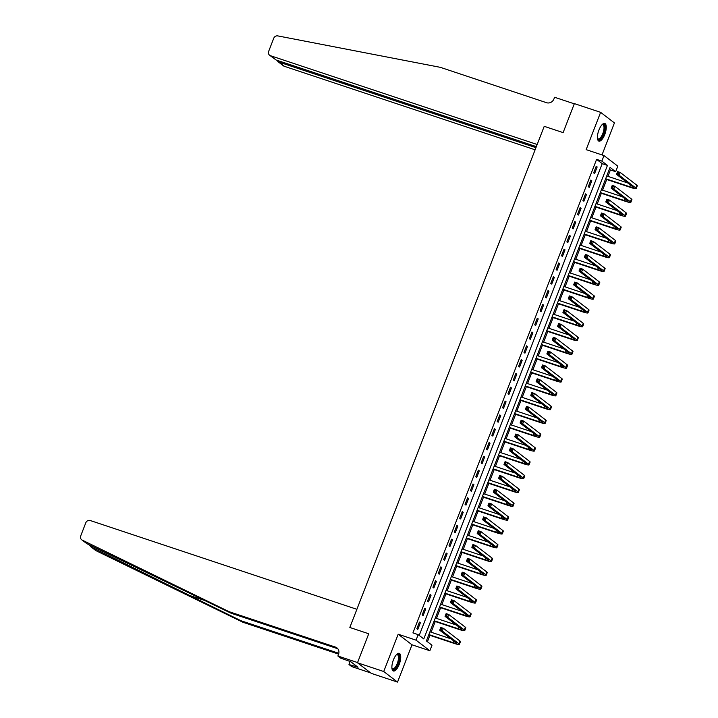 <?xml version="1.0" encoding="UTF-8"?>
<svg xmlns="http://www.w3.org/2000/svg" width="718" height="718" viewBox="0 0 718 718"><rect width="100%" height="100%" fill="white"/><g stroke="black" fill="none" stroke-linecap="round" stroke-linejoin="round"><path stroke-width="1.08" d="M399.217 664.401A9.316 3.5 108.4 0 0 399.253 653.335A9.316 3.5 108.4 0 0 393.401 659.932A9.316 3.5 108.4 0 0 393.365 670.998A9.316 3.5 108.4 0 0 399.217 664.401M604.753 134.508A9.316 3.5 108.4 0 0 604.78 123.442A9.316 3.5 108.4 0 0 598.929 130.048A9.316 3.5 108.4 0 0 598.902 141.114A9.316 3.5 108.4 0 0 604.753 134.508M431.994 645.222L429.849 650.741L416.036 640.16L418.181 634.64L423.782 638.93L607.446 165.4L601.846 161.11L603.991 155.582L617.803 166.163L615.667 171.692L610.067 167.402L426.393 640.932L431.994 645.222M412.006 644.8L398.185 634.218L383.726 671.518L357.474 662.777L371.287 673.358L397.539 682.1L412.006 644.8L429.849 650.741M602.016 154.917L614.428 122.922L600.616 112.34L586.148 149.64L603.991 155.582M607.922 176.359L610.417 169.942L615.667 171.692M427.425 641.721L429.902 635.331M431.114 632.208L435.261 621.519M436.472 618.395L440.619 607.706M441.83 604.583L445.977 593.894M447.188 590.77L451.335 580.081M452.546 576.958L456.693 566.26M457.904 563.145L462.051 552.447M463.263 549.333L467.409 538.635M468.621 535.52L472.767 524.822M473.979 521.699L478.125 511.01M479.337 507.886L483.483 497.197M484.686 494.074L488.841 483.385M490.044 480.261L494.199 469.572M495.402 466.449L499.557 455.75M500.76 452.636L504.916 441.938M506.118 438.824L510.274 428.125M511.476 425.011L515.632 414.313M516.834 411.19L520.99 400.5M522.192 397.377L526.348 386.688M527.55 383.565L531.706 372.875M532.909 369.752L537.055 359.063M538.267 355.94L542.413 345.241M543.625 342.127L547.771 331.429M548.983 328.314L553.129 317.616M554.341 314.502L558.487 303.804M559.699 300.68L563.845 289.991M565.057 286.868L569.203 276.179M570.415 273.055L574.562 262.366M575.773 259.243L579.92 248.554M581.131 245.43L585.278 234.741M586.489 231.618L590.636 220.92M591.847 217.805L595.994 207.107M597.205 203.993L601.352 193.295M602.564 190.171L606.71 179.482M383.726 671.518L397.539 682.1M536.337 146.643L276.098 59.998L269.627 55.25A3.581 3.294 -52.5 0 1 268.658 51.364L273.738 38.269A3.581 3.294 -52.5 0 1 277.776 35.9L440.269 67.321L546.56 102.71A5.968 5.484 -52.5 0 0 553.955 98.931L554.601 97.271L574.283 103.823L563.118 132.615L574.364 103.607L600.616 112.34M610.417 169.942L609.385 169.152M419.213 635.43L602.205 163.65L596.604 159.36L412.931 632.89L418.181 634.64M596.227 166.244L593.66 172.876L594.594 173.585L597.161 166.953L596.227 166.244M590.869 180.056L588.302 186.689L589.236 187.398L591.803 180.774L590.869 180.056M585.511 193.869L582.944 200.501L583.878 201.219L586.444 194.587L585.511 193.869M580.153 207.681L577.586 214.314L578.52 215.032L581.086 208.399L580.153 207.681M574.795 221.494L572.228 228.127L573.161 228.845L575.728 222.212L574.795 221.494M569.437 235.307L566.87 241.939L567.803 242.657L570.37 236.025L569.437 235.307M564.079 249.128L561.512 255.752L562.445 256.47L565.012 249.837L564.079 249.128M558.721 262.941L556.154 269.564L557.087 270.282L559.654 263.65L558.721 262.941M553.372 276.753L550.796 283.386L551.729 284.095L554.296 277.462L553.372 276.753M548.014 290.566L545.438 297.198L546.371 297.907L548.947 291.284L548.014 290.566M542.655 304.378L540.08 311.011L541.013 311.72L543.589 305.096L542.655 304.378M537.297 318.191L534.722 324.823L535.655 325.541L538.231 318.909L537.297 318.191M531.939 332.003L529.363 338.636L530.297 339.354L532.873 332.721L531.939 332.003M526.581 345.816L524.005 352.448L524.939 353.166L527.515 346.534L526.581 345.816M521.223 359.637L518.647 366.261L519.581 366.979L522.157 360.346L521.223 359.637M515.865 373.45L513.289 380.073L514.223 380.791L516.798 374.159L515.865 373.45M510.507 387.262L507.931 393.895L508.865 394.604L511.44 387.971L510.507 387.262M505.149 401.075L502.573 407.707L503.506 408.416L506.082 401.793L505.149 401.075M499.791 414.887L497.215 421.52L498.148 422.229L500.724 415.605L499.791 414.887M494.433 428.7L491.857 435.332L492.79 436.05L495.366 429.418L494.433 428.7M489.075 442.512L486.499 449.145L487.432 449.863L490.008 443.23L489.075 442.512M483.717 456.325L481.141 462.957L482.074 463.675L484.65 457.043L483.717 456.325M478.359 470.146L475.783 476.77L476.716 477.488L479.292 470.855L478.359 470.146M473 483.959L470.425 490.582L471.358 491.3L473.934 484.668L473 483.959M467.642 497.771L465.067 504.404L466 505.113L468.576 498.48L467.642 497.771M462.284 511.584L459.708 518.216L460.642 518.926L463.218 512.302L462.284 511.584M456.926 525.396L454.35 532.029L455.284 532.738L457.86 526.115L456.926 525.396M451.568 539.209L448.992 545.842L449.926 546.56L452.502 539.927L451.568 539.209M446.21 553.022L443.634 559.654L444.568 560.372L447.143 553.74L446.21 553.022M440.852 566.834L438.276 573.467L439.21 574.185L441.785 567.552L440.852 566.834M435.494 580.656L432.918 587.279L433.851 587.997L436.427 581.365L435.494 580.656M430.136 594.468L427.56 601.092L428.493 601.81L431.069 595.177L430.136 594.468M424.778 608.281L422.202 614.913L423.135 615.622L425.711 608.99L424.778 608.281M419.42 622.093L416.844 628.726L417.777 629.435L420.353 622.811L419.42 622.093M357.474 662.777L368.729 633.77L349.837 627.478L544.217 126.323L537.172 144.498L270.524 55.726L276.098 59.998M398.185 634.218L416.036 640.16M596.604 159.36L601.846 161.11M563.118 132.615L544.217 126.323L563.118 132.615M602.205 163.65L607.446 165.4M596.093 166.603L597.161 166.953M590.735 180.415L591.803 180.774M585.376 194.228L586.444 194.587M580.018 208.041L581.086 208.399M574.66 221.853L575.728 222.212M569.302 235.666L570.37 236.025M563.944 249.478L565.012 249.837M558.586 263.3L559.654 263.65M553.228 277.112L554.296 277.462M547.87 290.925L548.947 291.284M542.512 304.737L543.589 305.096M537.154 318.55L538.231 318.909M531.796 332.362L532.873 332.721M526.438 346.175L527.515 346.534M521.08 359.987L522.157 360.346M515.721 373.809L516.798 374.159M510.363 387.621L511.44 387.971M505.005 401.434L506.082 401.793M499.647 415.246L500.724 415.605M494.289 429.059L495.366 429.418M488.931 442.871L490.008 443.23M483.573 456.684L484.65 457.043M478.215 470.496L479.292 470.855M472.857 484.318L473.934 484.668M467.499 498.13L468.576 498.48M462.141 511.943L463.218 512.302M456.783 525.755L457.86 526.115M451.425 539.568L452.502 539.927M446.066 553.381L447.143 553.74M440.708 567.193L441.785 567.552M435.35 581.006L436.427 581.365M429.992 594.827L431.069 595.177M424.634 608.64L425.711 608.99M419.276 622.452L420.353 622.811M605.669 178.728L629.722 186.743A5.968 0.709 -158.8 0 0 633.42 187.47A5.968 0.709 -158.8 0 0 633.105 187.057L616.511 174.348L617.588 171.584L620.208 172.455L619.14 175.219L635.735 187.928A8.957 1.068 21.2 0 1 636.202 188.547A8.957 1.068 21.2 0 1 630.655 187.452L605.525 179.087M606.737 175.964L627.774 182.973M618.611 172.652L617.561 172.302L617.139 173.406L618.189 173.756L618.611 172.652L620.208 172.455L636.803 185.163A8.957 1.068 21.2 0 1 637.279 185.782L636.202 188.547M618.189 173.756L619.14 175.219L616.511 174.348L617.139 173.406M617.561 172.302L617.588 171.584M535.942 147.657L278.755 62.035L284.337 66.307A3.581 3.294 127.5 0 1 283.439 65.832L277.911 61.604L278.755 62.035L279.149 61.012M535.116 149.802L284.337 66.307M269.627 55.25A3.581 3.294 -52.5 0 0 270.524 55.726M277.202 60.366L277.911 61.604M88.772 544.558L91.312 547.071L240.898 620.702L338.824 653.308M229.123 611.691L231.169 613.253L86.923 543.705L81.69 539.774A3.581 3.294 -52.5 0 0 82.211 540.098L229.123 611.691L335.414 647.08A5.968 5.484 127.5 0 1 336.904 647.86A5.968 5.484 127.5 0 1 338.519 654.349L337.882 656.01L357.564 662.561L368.729 633.77L349.837 627.478L356.882 609.304L90.235 520.523A3.581 3.294 -52.5 0 0 85.801 522.794L80.721 535.888A3.581 3.294 -52.5 0 0 81.69 539.774M240.898 620.702L242.935 622.273L338.609 654.125M337.828 648.776A5.968 5.484 127.5 0 0 337.46 648.641L231.169 613.253M91.312 547.071L96.024 550.679L242.935 622.273M337.882 656.01L340.583 658.083L350.788 661.736L357.995 667.255L348.984 664.518L351.694 666.591L370.712 672.919M350.151 661.52L348.984 664.518M96.024 550.679A3.581 3.294 127.5 0 1 95.503 550.356L90.701 546.676M355.257 665.155L354.845 666.205M600.311 192.541L624.364 200.555A5.968 0.709 -158.8 0 0 628.062 201.282A5.968 0.709 -158.8 0 0 627.747 200.869L611.153 188.161L612.23 185.397L614.85 186.267L613.782 189.031L630.377 201.74A8.957 1.068 21.2 0 1 630.844 202.359A8.957 1.068 21.2 0 1 625.297 201.264L600.167 192.9M601.379 189.776L622.416 196.786M613.253 186.465L612.203 186.115L611.781 187.218L612.831 187.569L613.253 186.465L614.85 186.267L631.445 198.985A8.957 1.068 21.2 0 1 631.921 199.595L630.844 202.359M612.831 187.569L613.782 189.031L611.153 188.161L611.781 187.218M612.203 186.115L612.23 185.397M594.953 206.353L619.006 214.368A5.968 0.709 -158.8 0 0 622.703 215.095A5.968 0.709 -158.8 0 0 622.389 214.682L605.795 201.973L606.872 199.209L609.492 200.08L608.424 202.844L625.019 215.562A8.957 1.068 21.2 0 1 625.486 216.172A8.957 1.068 21.2 0 1 619.939 215.086L594.809 206.712M596.021 203.598L617.058 210.598M607.895 200.277L606.845 199.927L606.423 201.031L607.473 201.381L607.895 200.277L609.492 200.08L626.087 212.797A8.957 1.068 21.2 0 1 626.563 213.408L625.486 216.172M607.473 201.381L608.424 202.844L605.795 201.973L606.423 201.031M606.845 199.927L606.872 199.209M589.595 220.175L613.648 228.18A5.968 0.709 -158.8 0 0 617.345 228.907A5.968 0.709 -158.8 0 0 617.031 228.495L600.436 215.786L601.513 213.022L604.134 213.892L603.066 216.656L619.661 229.374A8.957 1.068 21.2 0 1 620.128 229.984A8.957 1.068 21.2 0 1 614.581 228.898L589.451 220.525M590.663 217.41L611.7 224.411M602.537 214.09L601.487 213.74L601.065 214.844L602.115 215.194L602.537 214.09L604.134 213.892L620.729 226.61A8.957 1.068 21.2 0 1 621.205 227.229L620.128 229.984M602.115 215.194L603.066 216.656L600.436 215.786L601.065 214.844M601.487 213.74L601.513 213.022M584.237 233.987L608.29 241.993A5.968 0.709 -158.8 0 0 611.987 242.72A5.968 0.709 -158.8 0 0 611.673 242.307L595.078 229.598L596.155 226.834L598.776 227.714L597.708 230.469L614.303 243.187A8.957 1.068 21.2 0 1 614.77 243.806A8.957 1.068 21.2 0 1 609.223 242.711L584.093 234.346M585.305 231.223L606.342 238.223M597.179 227.902L596.128 227.552L595.707 228.656L596.757 229.006L597.179 227.902L598.776 227.714L615.371 240.422A8.957 1.068 21.2 0 1 615.847 241.042L614.77 243.806M596.757 229.006L597.708 230.469L595.078 229.598L595.707 228.656M596.128 227.552L596.155 226.834M602.079 124.672A8.06 3.025 -71.6 0 1 602.16 124.618A8.06 3.025 -71.6 0 1 604.834 128.01A8.06 3.025 -71.6 0 1 601.738 137.398A8.06 3.025 -71.6 0 1 597.511 138.601A8.06 3.025 -71.6 0 1 597.475 138.502M597.457 138.35A7.458 2.8 108.4 0 0 598.121 138.897A7.458 2.8 108.4 0 0 601.154 136.824A7.458 2.8 108.4 0 0 603.901 129.473A7.458 2.8 108.4 0 0 602.833 124.744A7.458 2.8 108.4 0 0 601.971 124.788M598.426 140.845A9.253 3.473 108.4 0 0 601.846 138.197A9.253 3.473 108.4 0 0 605.184 129.518A9.253 3.473 108.4 0 0 604.242 123.379M396.542 654.565A8.06 3.025 -71.6 0 1 396.632 654.511A8.06 3.025 -71.6 0 1 399.1 659.833A8.06 3.025 -71.6 0 1 395.654 668.018A8.06 3.025 -71.6 0 1 391.974 668.494A8.06 3.025 -71.6 0 1 391.938 668.395M391.92 668.243A7.458 2.8 108.4 0 0 392.584 668.79A7.458 2.8 108.4 0 0 398.302 659.806A7.458 2.8 108.4 0 0 397.305 654.636A7.458 2.8 108.4 0 0 396.444 654.672M392.899 670.729A9.253 3.473 108.4 0 0 399.639 659.528A9.253 3.473 108.4 0 0 398.714 653.263M578.879 247.8L602.932 255.805A5.968 0.709 -158.8 0 0 606.629 256.532A5.968 0.709 -158.8 0 0 606.315 256.129L589.72 243.411L590.797 240.647L593.418 241.526L592.35 244.282L608.945 256.999A8.957 1.068 21.2 0 1 609.411 257.618A8.957 1.068 21.2 0 1 603.865 256.523L578.735 248.159M579.947 245.035L600.984 252.036M591.82 241.715L590.77 241.365L590.349 242.478L591.399 242.819L591.82 241.715L593.418 241.526L610.013 254.235A8.957 1.068 21.2 0 1 610.488 254.854L609.411 257.618M591.399 242.819L592.35 244.282L589.72 243.411L590.349 242.478M590.77 241.365L590.797 240.647M573.52 261.612L597.573 269.618A5.968 0.709 -158.8 0 0 601.271 270.354A5.968 0.709 -158.8 0 0 600.957 269.941L584.362 257.224L585.439 254.459L588.06 255.339L586.992 258.103L603.587 270.812A8.957 1.068 21.2 0 1 604.062 271.431A8.957 1.068 21.2 0 1 598.507 270.336L573.377 261.971M574.588 258.848L595.626 265.848M586.462 255.527L585.421 255.186L584.99 256.29L586.041 256.64L586.462 255.527L588.06 255.339L604.655 268.047A8.957 1.068 21.2 0 1 605.13 268.667L604.062 271.431M586.041 256.64L586.992 258.103L584.362 257.224L584.99 256.29M585.421 255.186L585.439 254.459M568.162 275.425L592.215 283.43A5.968 0.709 -158.8 0 0 595.913 284.166A5.968 0.709 -158.8 0 0 595.599 283.754L579.004 271.036L580.081 268.281L582.702 269.151L581.634 271.916L598.229 284.624A8.957 1.068 21.2 0 1 598.704 285.243A8.957 1.068 21.2 0 1 593.149 284.149L568.019 275.784M569.23 272.661L590.268 279.661M581.104 269.349L580.063 268.999L579.632 270.103L580.683 270.453L581.104 269.349L582.702 269.151L599.297 281.86A8.957 1.068 21.2 0 1 599.772 282.479L598.704 285.243M580.683 270.453L581.634 271.916L579.004 271.036L579.632 270.103M580.063 268.999L580.081 268.281M562.804 289.237L586.857 297.252A5.968 0.709 -158.8 0 0 590.564 297.979A5.968 0.709 -158.8 0 0 590.241 297.566L573.646 284.849L574.723 282.093L577.344 282.964L576.276 285.728L592.871 298.437A8.957 1.068 21.2 0 1 593.346 299.056A8.957 1.068 21.2 0 1 587.791 297.961L562.661 289.596M563.872 286.473L584.91 293.483M575.755 283.161L574.705 282.811L574.274 283.915L575.324 284.265L575.755 283.161L577.344 282.964L593.939 295.672A8.957 1.068 21.2 0 1 594.414 296.292L593.346 299.056M575.324 284.265L576.276 285.728L573.646 284.849L574.274 283.915M574.705 282.811L574.723 282.093M557.446 303.05L581.499 311.065A5.968 0.709 -158.8 0 0 585.206 311.791A5.968 0.709 -158.8 0 0 584.883 311.379L568.288 298.67L569.365 295.906L571.986 296.776L570.918 299.541L587.512 312.249A8.957 1.068 21.2 0 1 587.988 312.868A8.957 1.068 21.2 0 1 582.433 311.774L557.303 303.409M558.514 300.286L579.552 307.295M570.397 296.974L569.347 296.624L568.916 297.728L569.966 298.078L570.397 296.974L571.986 296.776L588.58 309.494A8.957 1.068 21.2 0 1 589.056 310.104L587.988 312.868M569.966 298.078L570.918 299.541L568.288 298.67L568.916 297.728M569.347 296.624L569.365 295.906M552.088 316.862L576.141 324.877A5.968 0.709 -158.8 0 0 579.848 325.604A5.968 0.709 -158.8 0 0 579.525 325.191L562.93 312.483L564.007 309.718L566.628 310.589L565.56 313.353L582.154 326.071A8.957 1.068 21.2 0 1 582.63 326.681A8.957 1.068 21.2 0 1 577.075 325.586L551.954 317.221M553.156 314.107L574.194 321.108M565.039 310.786L563.989 310.436L563.558 311.54L564.608 311.89L565.039 310.786L566.628 310.589L583.222 323.306A8.957 1.068 21.2 0 1 583.698 323.917L582.63 326.681M564.608 311.89L565.56 313.353L562.93 312.483L563.558 311.54M563.989 310.436L564.007 309.718M546.73 330.684L570.783 338.69A5.968 0.709 -158.8 0 0 574.49 339.417A5.968 0.709 -158.8 0 0 574.167 339.004L557.572 326.295L558.649 323.531L561.27 324.401L560.202 327.166L576.796 339.883A8.957 1.068 21.2 0 1 577.272 340.494A8.957 1.068 21.2 0 1 571.716 339.408L546.595 331.034M547.798 327.92L568.835 334.92M559.681 324.599L558.631 324.249L558.2 325.353L559.25 325.703L559.681 324.599L561.27 324.401L577.864 337.119A8.957 1.068 21.2 0 1 578.34 337.738L577.272 340.494M559.25 325.703L560.202 327.166L557.572 326.295L558.2 325.353M558.631 324.249L558.649 323.531M541.372 344.496L565.425 352.502A5.968 0.709 -158.8 0 0 569.132 353.229A5.968 0.709 -158.8 0 0 568.809 352.816L552.214 340.108L553.291 337.343L555.911 338.223L554.843 340.978L571.438 353.696A8.957 1.068 21.2 0 1 571.914 354.315A8.957 1.068 21.2 0 1 566.358 353.22L541.237 344.855M542.44 341.732L563.477 348.733M554.323 338.411L553.273 338.061L552.842 339.165L553.892 339.515L554.323 338.411L555.911 338.223L572.506 350.931A8.957 1.068 21.2 0 1 572.982 351.551L571.914 354.315M553.892 339.515L554.843 340.978L552.214 340.108L552.842 339.165M553.273 338.061L553.291 337.343M536.014 358.309L560.067 366.315A5.968 0.709 -158.8 0 0 563.774 367.042A5.968 0.709 -158.8 0 0 563.45 366.638L546.856 353.92L547.933 351.156L550.553 352.035L549.485 354.791L566.08 367.508A8.957 1.068 21.2 0 1 566.556 368.128A8.957 1.068 21.2 0 1 561 367.033L535.879 358.668M537.082 355.545L558.119 362.545M548.965 352.224L547.915 351.874L547.484 352.987L548.534 353.328L548.965 352.224L550.553 352.035L567.148 364.744A8.957 1.068 21.2 0 1 567.624 365.363L566.556 368.128M548.534 353.328L549.485 354.791L546.856 353.92L547.484 352.987M547.915 351.874L547.933 351.156M530.656 372.121L554.718 380.127A5.968 0.709 -158.8 0 0 558.416 380.854A5.968 0.709 -158.8 0 0 558.092 380.45L541.498 367.733L542.575 364.968L545.195 365.848L544.127 368.612L560.722 381.321A8.957 1.068 21.2 0 1 561.198 381.94A8.957 1.068 21.2 0 1 555.642 380.845L530.521 372.48M531.724 369.357L552.761 376.358M543.607 366.036L542.557 365.695L542.126 366.799L543.176 367.149L543.607 366.036L545.195 365.848L561.79 378.557A8.957 1.068 21.2 0 1 562.266 379.176L561.198 381.94M543.176 367.149L544.127 368.612L541.498 367.733L542.126 366.799M542.557 365.695L542.575 364.968M525.298 385.934L549.36 393.94A5.968 0.709 -158.8 0 0 553.057 394.676A5.968 0.709 -158.8 0 0 552.734 394.263L536.14 381.545L537.217 378.79L539.837 379.66L538.769 382.425L555.364 395.133A8.957 1.068 21.2 0 1 555.84 395.753A8.957 1.068 21.2 0 1 550.293 394.658L525.163 386.293M526.366 383.17L547.403 390.17M538.249 379.858L537.199 379.508L536.768 380.612L537.818 380.962L538.249 379.858L539.837 379.66L556.432 392.369A8.957 1.068 21.2 0 1 556.908 392.988L555.84 395.753M537.818 380.962L538.769 382.425L536.14 381.545L536.768 380.612M537.199 379.508L537.217 378.79M519.94 399.746L544.002 407.761A5.968 0.709 -158.8 0 0 547.699 408.488A5.968 0.709 -158.8 0 0 547.376 408.075L530.781 395.358L531.859 392.602L534.479 393.473L533.411 396.237L550.006 408.946A8.957 1.068 21.2 0 1 550.482 409.565A8.957 1.068 21.2 0 1 544.935 408.47L519.805 400.106M521.008 396.982L542.045 403.992M532.891 393.67L531.841 393.32L531.41 394.424L532.46 394.774L532.891 393.67L534.479 393.473L551.074 406.182A8.957 1.068 21.2 0 1 551.55 406.801L550.482 409.565M532.46 394.774L533.411 396.237L530.781 395.358L531.41 394.424M531.841 393.32L531.859 392.602M514.582 413.559L538.644 421.574A5.968 0.709 -158.8 0 0 542.341 422.301A5.968 0.709 -158.8 0 0 542.018 421.888L525.423 409.179L526.5 406.415L529.121 407.286L528.053 410.05L544.648 422.758A8.957 1.068 21.2 0 1 545.124 423.378A8.957 1.068 21.2 0 1 539.577 422.283L514.447 413.918M515.65 410.795L536.687 417.804M527.533 407.483L526.482 407.133L526.052 408.237L527.102 408.587L527.533 407.483L529.121 407.286L545.716 420.003A8.957 1.068 21.2 0 1 546.192 420.613L545.124 423.378M527.102 408.587L528.053 410.05L525.423 409.179L526.052 408.237M526.482 407.133L526.5 406.415M509.224 427.372L533.286 435.386A5.968 0.709 -158.8 0 0 536.983 436.113A5.968 0.709 -158.8 0 0 536.66 435.7L520.065 422.992L521.142 420.227L523.763 421.098L522.695 423.862L539.29 436.58A8.957 1.068 21.2 0 1 539.765 437.19A8.957 1.068 21.2 0 1 534.219 436.095L509.089 427.731M510.292 424.616L531.329 431.617M522.174 421.295L521.124 420.945L520.694 422.049L521.744 422.399L522.174 421.295L523.763 421.098L540.358 433.816A8.957 1.068 21.2 0 1 540.833 434.426L539.765 437.19M521.744 422.399L522.695 423.862L520.065 422.992L520.694 422.049M521.124 420.945L521.142 420.227M503.865 441.193L527.927 449.199A5.968 0.709 -158.8 0 0 531.625 449.926A5.968 0.709 -158.8 0 0 531.302 449.513L514.707 436.804L515.784 434.04L518.405 434.911L517.337 437.675L533.932 450.392A8.957 1.068 21.2 0 1 534.407 451.003A8.957 1.068 21.2 0 1 528.861 449.917L503.731 441.543M504.933 438.429L525.971 445.429M516.816 435.108L515.766 434.758L515.336 435.862L516.386 436.212L516.816 435.108L518.405 434.911L535 447.628A8.957 1.068 21.2 0 1 535.475 448.247L534.407 451.003M516.386 436.212L517.337 437.675L514.707 436.804L515.336 435.862M515.766 434.758L515.784 434.04M498.507 455.006L522.569 463.011A5.968 0.709 -158.8 0 0 526.267 463.738A5.968 0.709 -158.8 0 0 525.944 463.325L509.349 450.617L510.426 447.852L513.047 448.732L511.979 451.487L528.574 464.205A8.957 1.068 21.2 0 1 529.049 464.815A8.957 1.068 21.2 0 1 523.503 463.729L498.373 455.365M499.584 452.241L520.613 459.242M511.458 448.921L510.408 448.57L509.977 449.674L511.028 450.024L511.458 448.921L513.047 448.732L529.642 461.441A8.957 1.068 21.2 0 1 530.117 462.06L529.049 464.815M511.028 450.024L511.979 451.487L509.349 450.617L509.977 449.674M510.408 448.57L510.426 447.852M493.149 468.818L517.211 476.824A5.968 0.709 -158.8 0 0 520.909 477.551A5.968 0.709 -158.8 0 0 520.586 477.147L503.991 464.429L505.068 461.665L507.689 462.545L506.621 465.3L523.216 478.017A8.957 1.068 21.2 0 1 523.691 478.637A8.957 1.068 21.2 0 1 518.145 477.542L493.015 469.177M494.226 466.054L515.255 473.054M506.1 462.733L505.05 462.383L504.619 463.496L505.669 463.837L506.1 462.733L507.689 462.545L524.284 475.253A8.957 1.068 21.2 0 1 524.759 475.872L523.691 478.637M505.669 463.837L506.621 465.3L503.991 464.429L504.619 463.496M505.05 462.383L505.068 461.665M487.791 482.631L511.853 490.636A5.968 0.709 -158.8 0 0 515.551 491.363A5.968 0.709 -158.8 0 0 515.228 490.959L498.633 478.242L499.71 475.478L502.331 476.357L501.263 479.121L517.857 491.83A8.957 1.068 21.2 0 1 518.333 492.449A8.957 1.068 21.2 0 1 512.787 491.354L487.657 482.99M488.868 479.866L509.897 486.867M500.742 476.546L499.692 476.205L499.261 477.308L500.311 477.658L500.742 476.546L502.331 476.357L518.926 489.066A8.957 1.068 21.2 0 1 519.401 489.685L518.333 492.449M500.311 477.658L501.263 479.121L498.633 478.242L499.261 477.308M499.692 476.205L499.71 475.478M482.433 496.443L506.495 504.449A5.968 0.709 -158.8 0 0 510.193 505.185A5.968 0.709 -158.8 0 0 509.87 504.772L493.284 492.054L494.352 489.299L496.973 490.17L495.905 492.934L512.499 505.643A8.957 1.068 21.2 0 1 512.975 506.262A8.957 1.068 21.2 0 1 507.429 505.167L482.299 496.802M483.51 493.679L504.539 500.679M495.384 490.367L494.334 490.017L493.903 491.121L494.953 491.471L495.384 490.367L496.973 490.17L513.567 502.878A8.957 1.068 21.2 0 1 514.043 503.498L512.975 506.262M494.953 491.471L495.905 492.934L493.284 492.054L493.903 491.121M494.334 490.017L494.352 489.299M477.075 510.256L501.137 518.27A5.968 0.709 -158.8 0 0 504.835 518.997A5.968 0.709 -158.8 0 0 504.512 518.584L487.926 505.867L488.994 503.112L491.615 503.982L490.547 506.746L507.141 519.455A8.957 1.068 21.2 0 1 507.617 520.074A8.957 1.068 21.2 0 1 502.07 518.979L476.94 510.615M478.152 507.491L499.181 514.501M490.026 504.18L488.976 503.83L488.545 504.933L489.595 505.284L490.026 504.18L491.615 503.982L508.209 516.691A8.957 1.068 21.2 0 1 508.685 517.31L507.617 520.074M489.595 505.284L490.547 506.746L487.926 505.867L488.545 504.933M488.976 503.83L488.994 503.112M471.717 524.068L495.779 532.083A5.968 0.709 -158.8 0 0 499.477 532.81A5.968 0.709 -158.8 0 0 499.163 532.397L482.568 519.688L483.636 516.924L486.257 517.795L485.188 520.559L501.783 533.268A8.957 1.068 21.2 0 1 502.259 533.887A8.957 1.068 21.2 0 1 496.712 532.792L471.582 524.427M472.794 521.304L493.822 528.313M484.668 517.992L483.618 517.642L483.187 518.746L484.237 519.096L484.668 517.992L486.257 517.795L502.851 530.512A8.957 1.068 21.2 0 1 503.327 531.123L502.259 533.887M484.237 519.096L485.188 520.559L482.568 519.688L483.187 518.746M483.618 517.642L483.636 516.924M466.359 537.881L490.421 545.895A5.968 0.709 -158.8 0 0 494.119 546.622A5.968 0.709 -158.8 0 0 493.805 546.21L477.21 533.501L478.278 530.737L480.898 531.607L479.83 534.371L496.425 547.089A8.957 1.068 21.2 0 1 496.901 547.699A8.957 1.068 21.2 0 1 491.354 546.604L466.224 538.24M467.436 535.125L488.464 542.126M479.31 531.805L478.26 531.455L477.829 532.559L478.879 532.909L479.31 531.805L480.898 531.607L497.493 544.325A8.957 1.068 21.2 0 1 497.969 544.935L496.901 547.699M478.879 532.909L479.83 534.371L477.21 533.501L477.829 532.559M478.26 531.455L478.278 530.737M461.001 551.702L485.063 559.708A5.968 0.709 -158.8 0 0 488.761 560.435A5.968 0.709 -158.8 0 0 488.446 560.022L471.852 547.313L472.92 544.549L475.54 545.42L474.472 548.184L491.067 560.902A8.957 1.068 21.2 0 1 491.543 561.512A8.957 1.068 21.2 0 1 485.996 560.426L460.866 552.052M462.078 548.938L483.106 555.938M473.952 545.617L472.902 545.267L472.471 546.371L473.521 546.721L473.952 545.617L475.54 545.42L492.135 558.137A8.957 1.068 21.2 0 1 492.611 558.757L491.543 561.512M473.521 546.721L474.472 548.184L471.852 547.313L472.471 546.371M472.902 545.267L472.92 544.549M455.643 565.515L479.705 573.52A5.968 0.709 -158.8 0 0 483.402 574.247A5.968 0.709 -158.8 0 0 483.088 573.835L466.494 561.126L467.562 558.362L470.182 559.241L469.114 561.997L485.709 574.714A8.957 1.068 21.2 0 1 486.185 575.324A8.957 1.068 21.2 0 1 480.638 574.238L455.508 565.874M456.72 562.75L477.748 569.751M468.594 559.43L467.544 559.08L467.113 560.184L468.163 560.534L468.594 559.43L470.182 559.241L486.777 571.95A8.957 1.068 21.2 0 1 487.253 572.569L486.185 575.324M468.163 560.534L469.114 561.997L466.494 561.126L467.113 560.184M467.544 559.08L467.562 558.362M450.285 579.327L474.347 587.333A5.968 0.709 -158.8 0 0 478.044 588.06A5.968 0.709 -158.8 0 0 477.73 587.656L461.135 574.938L462.204 572.174L464.824 573.054L463.756 575.809L480.351 588.527A8.957 1.068 21.2 0 1 480.827 589.146A8.957 1.068 21.2 0 1 475.28 588.051L450.15 579.686M451.362 576.563L472.39 583.563M463.236 573.242L462.186 572.892L461.755 574.005L462.805 574.346L463.236 573.242L464.824 573.054L481.419 585.762A8.957 1.068 21.2 0 1 481.895 586.382L480.827 589.146M462.805 574.346L463.756 575.809L461.135 574.938L461.755 574.005M462.186 572.892L462.204 572.174M444.927 593.14L468.989 601.145A5.968 0.709 -158.8 0 0 472.686 601.872A5.968 0.709 -158.8 0 0 472.372 601.469L455.777 588.751L456.845 585.987L459.466 586.866L458.398 589.631L474.993 602.339A8.957 1.068 21.2 0 1 475.469 602.958A8.957 1.068 21.2 0 1 469.922 601.864L444.792 593.499M446.004 590.375L467.032 597.376M457.878 587.055L456.827 586.714L456.397 587.818L457.447 588.168L457.878 587.055L459.466 586.866L476.061 599.575A8.957 1.068 21.2 0 1 476.537 600.194L475.469 602.958M457.447 588.168L458.398 589.631L455.777 588.751L456.397 587.818M456.827 586.714L456.845 585.987M439.569 606.952L463.631 614.958A5.968 0.709 -158.8 0 0 467.328 615.694A5.968 0.709 -158.8 0 0 467.014 615.281L450.419 602.564L451.487 599.808L454.108 600.679L453.04 603.443L469.635 616.152A8.957 1.068 21.2 0 1 470.11 616.771A8.957 1.068 21.2 0 1 464.564 615.676L439.434 607.311M440.646 604.188L461.674 611.189M452.519 600.876L451.469 600.526L451.039 601.63L452.089 601.98L452.519 600.876L454.108 600.679L470.703 613.387A8.957 1.068 21.2 0 1 471.179 614.007L470.11 616.771M452.089 601.98L453.04 603.443L450.419 602.564L451.039 601.63M451.469 600.526L451.487 599.808M434.21 620.765L458.272 628.78A5.968 0.709 -158.8 0 0 461.97 629.506A5.968 0.709 -158.8 0 0 461.656 629.094L445.061 616.376L446.129 613.621L448.75 614.491L447.682 617.256L464.277 629.964A8.957 1.068 21.2 0 1 464.752 630.583A8.957 1.068 21.2 0 1 459.206 629.489L434.076 621.124M435.287 618.001L456.316 625.01M447.161 614.689L446.111 614.339L445.681 615.443L446.731 615.793L447.161 614.689L448.75 614.491L465.345 627.2A8.957 1.068 21.2 0 1 465.82 627.819L464.752 630.583M446.731 615.793L447.682 617.256L445.061 616.376L445.681 615.443M446.111 614.339L446.129 613.621M428.852 634.577L452.914 642.592A5.968 0.709 -158.8 0 0 456.612 643.319A5.968 0.709 -158.8 0 0 456.298 642.906L439.703 630.198L440.771 627.433L443.392 628.304L442.324 631.068L458.919 643.777A8.957 1.068 21.2 0 1 459.394 644.396A8.957 1.068 21.2 0 1 453.848 643.301L428.718 634.936M429.929 631.813L450.958 638.823M441.803 628.501L440.753 628.151L440.322 629.255L441.373 629.605L441.803 628.501L443.392 628.304L459.987 641.021A8.957 1.068 21.2 0 1 460.462 641.632L459.394 644.396M441.373 629.605L442.324 631.068L439.703 630.198L440.322 629.255M440.753 628.151L440.771 627.433M630.404 184.984L629.722 186.743M636.803 185.163L635.735 187.928M187.945 594.908L205.51 600.751M337.46 648.641L335.414 647.08M82.211 540.098L86.923 543.705M625.046 198.796L624.364 200.555M631.445 198.985L630.377 201.74M619.688 212.618L619.006 214.368M626.087 212.797L625.019 215.562M614.33 226.43L613.648 228.18M620.729 226.61L619.661 229.374M608.972 240.243L608.29 241.993M615.371 240.422L614.303 243.187M603.614 254.055L602.932 255.805M610.013 254.235L608.945 256.999M598.256 267.868L597.573 269.618M604.655 268.047L603.587 270.812M592.897 281.68L592.215 283.43M599.297 281.86L598.229 284.624M587.539 295.493L586.857 297.252M593.939 295.672L592.871 298.437M582.181 309.305L581.499 311.065M588.58 309.494L587.512 312.249M576.823 323.127L576.141 324.877M583.222 323.306L582.154 326.071M571.465 336.939L570.783 338.69M577.864 337.119L576.796 339.883M566.107 350.752L565.425 352.502M572.506 350.931L571.438 353.696M560.749 364.564L560.067 366.315M567.148 364.744L566.08 367.508M555.391 378.377L554.718 380.127M561.79 378.557L560.722 381.321M550.033 392.19L549.36 393.94M556.432 392.369L555.364 395.133M544.675 406.002L544.002 407.761M551.074 406.182L550.006 408.946M539.317 419.815L538.644 421.574M545.716 420.003L544.648 422.758M533.959 433.636L533.286 435.386M540.358 433.816L539.29 436.58M528.601 447.449L527.927 449.199M535 447.628L533.932 450.392M523.242 461.261L522.569 463.011M529.642 461.441L528.574 464.205M517.884 475.074L517.211 476.824M524.284 475.253L523.216 478.017M512.526 488.886L511.853 490.636M518.926 489.066L517.857 491.83M507.168 502.699L506.495 504.449M513.567 502.878L512.499 505.643M501.81 516.511L501.137 518.27M508.209 516.691L507.141 519.455M496.452 530.324L495.779 532.083M502.851 530.512L501.783 533.268M491.094 544.145L490.421 545.895M497.493 544.325L496.425 547.089M485.736 557.958L485.063 559.708M492.135 558.137L491.067 560.902M480.378 571.77L479.705 573.52M486.777 571.95L485.709 574.714M475.02 585.583L474.347 587.333M481.419 585.762L480.351 588.527M469.662 599.395L468.989 601.145M476.061 599.575L474.993 602.339M464.304 613.208L463.631 614.958M470.703 613.387L469.635 616.152M458.946 627.02L458.272 628.78M465.345 627.2L464.277 629.964M453.596 640.833L452.914 642.592M459.987 641.021L458.919 643.777"/></g></svg>
